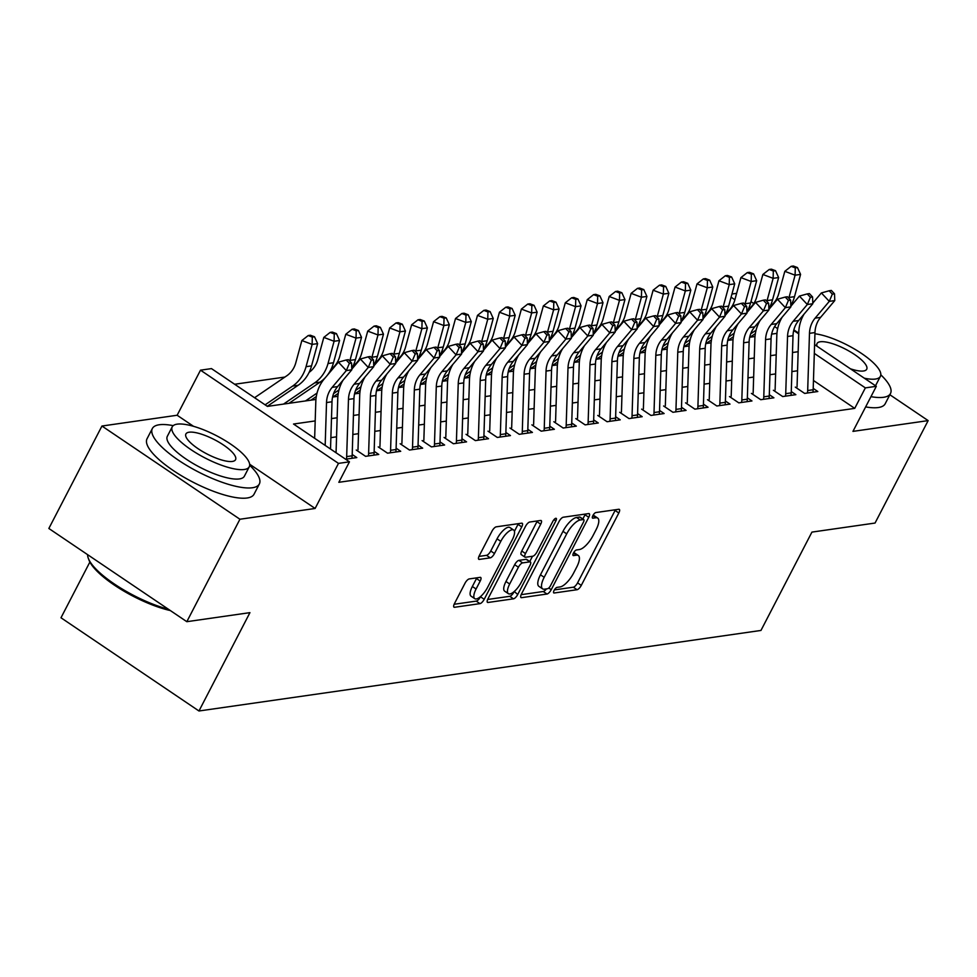 <?xml version="1.0" encoding="UTF-8"?>
<svg xmlns="http://www.w3.org/2000/svg" width="977" height="977" viewBox="0 0 977 977"><rect width="100%" height="100%" fill="white"/><g stroke="black" fill="none" stroke-linecap="round" stroke-linejoin="round"><path stroke-width="1.47" d="M554.106 590.401A3.31 1.185 124 0 0 553.764 592.929A3.31 1.185 124 0 0 554.154 593.002L577.053 589.717A4.726 1.698 124 0 0 581.291 585.382L618.82 512.986A4.726 1.698 124 0 0 619.308 509.371A4.726 1.698 124 0 0 618.746 509.273L595.848 512.559A3.31 1.185 124 0 0 592.88 515.587A3.31 1.185 124 0 0 592.538 518.115A3.31 1.185 124 0 0 592.929 518.189L595.897 517.761A15.143 5.422 124 0 1 597.704 518.091A15.143 5.422 124 0 1 596.117 529.644L592.99 535.677A15.143 5.422 124 0 1 579.422 549.538L576.467 549.966A3.31 1.185 124 0 0 573.499 552.994A3.31 1.185 124 0 0 573.145 555.522A3.31 1.185 124 0 0 573.548 555.595L576.503 555.168A15.143 5.422 124 0 1 578.311 555.498A15.143 5.422 124 0 1 576.735 567.051L573.609 573.084A15.143 5.422 124 0 1 560.041 586.945L557.073 587.372A3.31 1.185 124 0 0 554.106 590.401M469.241 578.921A4.726 1.698 124 0 0 465.003 583.245L454.476 603.566A4.726 1.698 124 0 0 453.987 607.169A4.726 1.698 124 0 0 454.549 607.279L479.976 603.627A4.726 1.698 124 0 0 484.213 599.304L521.742 526.896A4.726 1.698 124 0 0 522.231 523.281A4.726 1.698 124 0 0 521.669 523.183L496.243 526.835A4.726 1.698 124 0 0 492.005 531.158L479.292 555.693A4.726 1.698 124 0 0 478.791 559.308A4.726 1.698 124 0 0 479.353 559.406L490.246 557.855A4.726 1.698 124 0 0 494.484 553.519L500.786 541.356A12.652 4.531 124 0 1 513.633 530.035A12.652 4.531 124 0 1 512.314 539.695L487.608 587.36A12.652 4.531 124 0 1 474.761 598.681A12.652 4.531 124 0 1 476.08 589.009L480.195 581.071A4.726 1.698 124 0 0 480.696 577.456A4.726 1.698 124 0 0 480.134 577.358L469.241 578.921M186.827 621.69L48.85 528.472L101.95 426.033L239.927 519.239L186.827 621.69L249.941 612.64L198.966 710.987L760.961 630.446L811.936 532.099L875.05 523.049L928.15 420.611L852.958 431.382L876.32 386.306L865.353 387.881L854.728 408.374L338.836 482.308L349.461 461.816L338.482 463.391L200.505 370.173L211.484 368.61L267.417 406.395L315.937 399.446M239.927 519.239L315.119 508.467L338.482 463.391M521.498 593.955A4.726 1.698 124 0 0 520.997 597.57A4.726 1.698 124 0 0 521.559 597.668L546.986 594.028A4.726 1.698 124 0 0 551.223 589.693L588.752 517.297A4.726 1.698 124 0 0 589.253 513.682A4.726 1.698 124 0 0 588.691 513.584L563.265 517.224A4.726 1.698 124 0 0 559.027 521.559L521.498 593.955M513.487 598.828L488.06 602.467A4.726 1.698 124 0 1 487.486 602.369A4.726 1.698 124 0 1 487.987 598.754L525.516 526.359A4.726 1.698 124 0 1 529.754 522.023L540.635 520.472A4.726 1.698 124 0 1 541.197 520.57A4.726 1.698 124 0 1 540.708 524.185L525.492 553.544A4.726 1.698 124 0 0 524.991 557.159A4.726 1.698 124 0 0 525.553 557.256L532.77 556.218A4.726 1.698 124 0 0 537.008 551.895L552.86 521.327A3.31 1.185 124 0 1 556.218 518.36A3.31 1.185 124 0 1 555.876 520.888L517.725 594.492A4.726 1.698 124 0 1 513.487 598.828L509.75 596.312L487.645 599.475M928.15 420.611L889.864 394.745M798.746 333.181L793.849 329.884M795.315 387.112L804.645 393.413L817.81 391.521L813.218 388.419M773.369 390.263L782.687 396.552L795.864 394.671L791.26 391.557M751.411 393.401L760.741 399.703L773.906 397.81L769.302 394.708M729.465 396.552L738.783 402.854L751.96 400.961L747.356 397.847M707.507 399.691L716.837 405.992L730.002 404.112L725.398 400.997M685.561 402.842L694.879 409.143L708.056 407.25L703.452 404.148M663.603 405.992L672.921 412.282L686.098 410.401L681.494 407.287M641.645 409.131L650.975 415.433L664.14 413.54L659.548 410.438M619.699 412.282L629.017 418.583L642.194 416.69L637.59 413.589M597.741 415.433L607.071 421.722L620.236 419.841L615.632 416.727M575.795 418.571L585.113 424.873L598.29 422.98L593.686 419.878M553.837 421.722L563.167 428.024L576.332 426.131L571.728 423.017M531.891 424.861L541.209 431.162L554.386 429.282L549.782 426.167M509.933 428.011L519.251 434.313L532.428 432.42L527.824 429.318M487.975 431.162L497.305 437.452L510.47 435.571L505.878 432.457M466.029 434.301L475.347 440.603L488.524 438.71L483.92 435.608M444.071 437.452L453.401 443.753L466.566 441.86L461.962 438.746M422.125 440.603L431.443 446.892L444.62 445.011L440.016 441.897M400.167 443.741L409.497 450.043L422.662 448.15L418.058 445.048M378.221 446.892L387.539 453.181L400.717 451.301L396.112 448.187M356.263 450.031L365.581 456.332L378.758 454.452L374.154 451.337M345.589 459.202L356.8 457.59L352.208 454.488M854.728 408.374L813.462 380.493M797.562 370.759L791.895 371.578M775.604 373.91L769.937 374.716M753.646 377.049L747.979 377.867M731.7 380.2L726.033 381.006M709.742 383.338L704.075 384.156M687.796 386.489L682.129 387.307M665.838 389.64L660.171 390.446M643.892 392.778L638.225 393.597M621.934 395.929L616.267 396.735M599.976 399.08L594.309 399.886M578.03 402.219L572.363 403.037M556.072 405.37L550.405 406.176M534.126 408.508L528.459 409.326M512.168 411.659L506.501 412.477M490.222 414.81L484.555 415.616M468.264 417.948L462.597 418.767M446.306 421.099L440.639 421.905M424.36 424.25L418.693 425.056M402.402 427.389L396.735 428.207M380.456 430.539L374.789 431.345M358.498 433.678L352.831 434.496M336.552 436.829L330.885 437.647M284.93 377.049L234.639 384.254M89.872 562.056L60.989 617.769L198.966 710.987M193.519 426.314L177.142 415.249L101.95 426.033M177.142 415.249L200.505 370.173M731.944 294.016L736.634 293.344M315.192 420.928L293.527 424.03L349.461 461.816M798.16 351.708L792.494 352.514M776.202 354.859L770.535 355.665M754.256 357.997L748.59 358.815M732.298 361.148L726.632 361.954M710.34 364.287L704.673 365.105M688.394 367.437L682.728 368.256M666.436 370.588L660.77 371.394M644.49 373.727L638.824 374.545M622.532 376.878L616.866 377.684M600.586 380.016L594.92 380.835M578.628 383.167L572.962 383.985M556.67 386.318L551.004 387.124M534.724 389.457L529.058 390.275M512.766 392.607L507.1 393.413M490.82 395.758L485.154 396.564M468.862 398.897L463.196 399.715M446.916 402.048L441.25 402.854M424.958 405.186L419.292 406.005M403 408.337L397.334 409.155M381.054 411.488L375.388 412.294M359.096 414.627L353.43 415.445M337.15 417.777L331.484 418.583M865.353 387.881L814.317 353.405M750.971 301.624L753.792 303.529M779.194 320.688L780.037 321.262M793.703 330.495L798.722 333.878M814.598 344.6L876.32 386.306M777.655 328.638L774.602 326.574M734.887 299.744L731.089 297.179M332.583 397.053L337.895 396.296M354.541 393.914L359.841 393.145M376.487 390.763L381.799 390.006M398.445 387.613L403.745 386.855M420.391 384.474L425.703 383.705M442.349 381.323L447.649 380.566M464.295 378.172L469.607 377.415M486.253 375.034L491.565 374.276M508.211 371.883L513.511 371.126M530.157 368.744L535.469 367.975M552.115 365.593L557.415 364.836M574.061 362.443L579.373 361.685M596.019 359.304L601.319 358.535M617.965 356.153L623.277 355.396M639.923 353.002L645.235 352.245M661.881 349.864L667.181 349.107M683.827 346.713L689.139 345.956M705.785 343.574L711.085 342.805M727.731 340.423L733.043 339.666M749.689 337.273L754.989 336.515M771.635 334.134L776.947 333.365M315.119 508.467L249.636 464.234M578.311 555.498L574.586 552.97A15.143 5.422 124 0 0 573.694 552.64M597.704 518.091L593.967 515.563A15.143 5.422 124 0 0 593.076 515.233M554.374 589.913L573.316 587.201A4.726 1.698 124 0 0 577.566 582.866L615.083 510.47A4.726 1.698 124 0 0 615.425 509.75M582.842 518.982L585.028 514.781A4.726 1.698 124 0 0 585.37 514.061M521.156 594.675L543.261 591.5A4.726 1.698 124 0 0 546.424 588.899M547.535 588.728A3.31 1.185 124 0 0 550.503 585.699L583.452 522.145A3.31 1.185 124 0 0 583.794 519.617A3.31 1.185 124 0 0 583.403 519.556L580.277 519.996A15.143 5.422 124 0 0 566.709 533.857L544.189 577.297A15.143 5.422 124 0 0 542.614 588.862A15.143 5.422 124 0 0 544.409 589.18L547.535 588.728M580.277 517.444A3.31 1.185 124 0 0 580.069 517.102A3.31 1.185 124 0 0 579.666 517.028L583.403 519.556M542.614 588.862L538.877 586.334A15.143 5.422 124 0 1 540.464 574.781L562.984 531.341A15.143 5.422 124 0 1 576.54 517.48L579.666 517.028M524.991 557.159L521.266 554.631A4.726 1.698 124 0 1 521.755 551.028L536.971 521.657A4.726 1.698 124 0 0 537.313 520.949M532.502 556.255L529.778 561.519M514.256 591.476L517.725 594.492M509.689 584.014A12.652 4.531 124 0 0 508.37 593.674A12.652 4.531 124 0 0 521.217 582.365L529.925 565.561A4.726 1.698 124 0 0 530.413 561.958A4.726 1.698 124 0 0 529.852 561.848L522.634 562.886A4.726 1.698 124 0 0 518.396 567.222L509.689 584.014L505.964 581.498A12.652 4.531 124 0 0 504.645 591.158L508.37 593.674M530.413 561.958L526.688 559.43A4.726 1.698 124 0 0 526.127 559.332L529.852 561.848M505.964 581.498L514.671 564.694A4.726 1.698 124 0 1 518.909 560.371L526.127 559.332M509.75 596.312A4.726 1.698 124 0 0 513.987 591.977M474.761 598.681L471.036 596.153A12.652 4.531 124 0 1 472.355 586.493L476.471 578.555A4.726 1.698 124 0 0 476.813 577.834M513.633 530.035L509.909 527.519A12.652 4.531 124 0 0 497.061 538.828L500.786 541.356M478.95 556.414L486.509 555.327A4.726 1.698 124 0 0 490.747 551.004L497.061 538.828M514.439 531.28L518.018 524.38A4.726 1.698 124 0 0 518.36 523.66M454.134 604.274L476.251 601.111A4.726 1.698 124 0 0 480.489 596.776L480.647 596.471M770.12 306.302A24.107 21.396 -98.2 0 0 778.754 293.589L784.824 271.325L791.162 266.33L795.278 267.869L797.464 267.564L793.361 266.013L791.162 266.33M797.464 267.564L800.578 274.403L794.509 296.666A36.149 32.094 81.8 0 1 790.82 305.52M800.578 274.403L795.095 275.196L789.025 297.46A36.149 32.094 81.8 0 1 788.818 298.193M756.088 330.153L750.678 333.829M755.368 333.597L750.043 337.224M795.278 267.869L795.095 275.196L784.824 271.325M807.442 393.01A16.878 14.985 -98.2 0 0 807.686 390.519L809.481 333.34A24.107 21.396 81.8 0 1 815.111 318.16L829.278 301.368L821.376 292.941L812.791 303.114M812.925 392.229A16.878 14.985 -98.2 0 0 813.169 389.738L814.977 332.559A24.107 21.396 81.8 0 1 820.595 317.366L834.773 300.574L829.278 301.368L832.331 294.138L834.517 293.821L831.354 290.45L829.168 290.767L832.331 294.138M804.12 314.02A36.149 32.094 -98.2 0 0 798.759 332.51L797.049 386.868M829.168 290.767L821.376 292.941M834.773 300.574L834.517 293.821M870.959 396.662A60.256 17.378 27.4 0 0 883.611 397.285A60.256 17.378 27.4 0 0 890.487 393.523A60.256 17.378 27.4 0 0 880.814 374.814M865.646 406.908A60.256 17.378 27.4 0 0 878.299 407.531A60.256 17.378 27.4 0 0 885.186 403.77L890.487 393.523M864.327 378.197A43.379 12.518 27.4 0 0 875.441 379.052A43.379 12.518 27.4 0 0 880.399 376.34A43.379 12.518 27.4 0 0 859.784 352.306A43.379 12.518 27.4 0 0 814.928 333.78M850.381 368.781A27.954 8.06 27.4 0 0 863.509 370.991A27.954 8.06 27.4 0 0 866.709 369.245A27.954 8.06 27.4 0 0 850.259 351.793A27.954 8.06 27.4 0 0 820.253 341.767A27.954 8.06 27.4 0 0 817.053 343.513A27.954 8.06 27.4 0 0 817.114 346.298M173.222 425.642A60.256 17.378 27.4 0 0 159.239 424.763A60.256 17.378 27.4 0 0 152.351 428.524A60.256 17.378 27.4 0 0 187.804 466.114A60.256 17.378 27.4 0 0 252.469 487.743A60.256 17.378 27.4 0 0 259.345 483.981A60.256 17.378 27.4 0 0 249.672 465.272M152.351 428.524L147.038 438.771A60.256 17.378 27.4 0 0 182.491 476.361A60.256 17.378 27.4 0 0 247.157 497.989A60.256 17.378 27.4 0 0 254.032 494.228L259.345 483.981M249.257 466.798L244.372 476.214A43.379 12.518 -152.6 0 1 239.414 478.925A43.379 12.518 -152.6 0 1 192.86 463.354A43.379 12.518 -152.6 0 1 167.336 436.292L172.221 426.864A43.379 12.518 27.4 0 0 197.745 453.926A43.379 12.518 27.4 0 0 244.299 469.497A43.379 12.518 27.4 0 0 249.257 466.798A43.379 12.518 27.4 0 0 223.733 439.723A43.379 12.518 27.4 0 0 177.179 424.152A43.379 12.518 27.4 0 0 172.221 426.864M189.111 432.213A27.954 8.06 27.4 0 0 185.911 433.959A27.954 8.06 27.4 0 0 202.361 451.398A27.954 8.06 27.4 0 0 232.367 461.437A27.954 8.06 27.4 0 0 235.555 459.691A27.954 8.06 27.4 0 0 219.117 442.251A27.954 8.06 27.4 0 0 189.111 432.213M87.612 554.667A60.256 17.378 27.4 0 0 88.284 558.209A60.256 17.378 27.4 0 0 168.447 609.269M170.389 610.576A58.815 16.963 -152.6 0 1 88.931 559.968L88.284 558.209M748.174 309.453A24.107 21.396 -98.2 0 0 756.796 296.739L762.866 274.476L769.217 269.481L773.32 271.02L775.518 270.702L771.403 269.163L769.217 269.481M775.518 270.702L778.632 277.553L772.551 299.817A36.149 32.094 81.8 0 1 768.862 308.671M778.632 277.553L773.137 278.335L767.067 300.598A36.149 32.094 81.8 0 1 766.86 301.343M734.142 333.291L728.732 336.98M733.409 336.747L728.085 340.375M773.32 271.02L773.137 278.335L762.866 274.476M726.216 312.591A24.107 21.396 -98.2 0 0 734.851 299.89L740.92 277.615L747.258 272.62L751.374 274.171L753.56 273.853L749.457 272.302L747.258 272.62M753.56 273.853L756.674 280.692L750.605 302.968A36.149 32.094 81.8 0 1 746.904 311.81M756.674 280.692L751.191 281.486L745.109 303.749A36.149 32.094 81.8 0 1 744.901 304.482M712.184 336.442L706.774 340.13M711.451 339.886L706.127 343.513M751.374 274.171L751.191 281.486L740.92 277.615M704.27 315.742A24.107 21.396 -98.2 0 0 712.892 303.029L718.962 280.765L725.313 275.77L729.416 277.309L731.614 277.004L727.499 275.453L725.313 275.77M731.614 277.004L734.728 283.843L728.647 306.106A36.149 32.094 81.8 0 1 724.958 314.96M734.728 283.843L729.233 284.625L723.163 306.9A36.149 32.094 81.8 0 1 722.956 307.633M690.238 339.593L684.828 343.269M689.506 343.037L684.181 346.664M729.416 277.309L729.233 284.625L718.962 280.765M682.312 318.893A24.107 21.396 -98.2 0 0 690.934 306.18L697.016 283.916L703.355 278.909L707.458 280.46L709.656 280.143L705.553 278.604L703.355 278.909M709.656 280.143L712.77 286.994L706.701 309.257A36.149 32.094 81.8 0 1 703 318.111M712.77 286.994L707.287 287.775L701.205 310.039A36.149 32.094 81.8 0 1 700.997 310.784M668.28 342.732L662.87 346.42M667.547 346.188L662.223 349.815M707.458 280.46L707.287 287.775L697.016 283.916M785.484 396.161A16.878 14.985 -98.2 0 0 785.728 393.67L787.535 336.491A24.107 21.396 81.8 0 1 793.153 321.299L807.332 304.506L799.418 296.092L790.845 306.253M790.967 395.367A16.878 14.985 -98.2 0 0 791.223 392.888L793.019 335.697A24.107 21.396 81.8 0 1 798.649 320.517L812.815 303.725L807.332 304.506L810.373 297.277L812.571 296.971L809.408 293.601L807.21 293.918L810.373 297.277M782.174 317.171A36.149 32.094 -98.2 0 0 776.813 335.661L775.103 390.006M807.21 293.918L799.418 296.092M812.815 303.725L812.571 296.971M763.538 399.3A16.878 14.985 -98.2 0 0 763.782 396.821L765.577 339.63A24.107 21.396 81.8 0 1 771.207 324.449L785.374 307.657L777.472 299.243L768.887 309.404M769.021 398.518A16.878 14.985 -98.2 0 0 769.265 396.027L771.061 338.848A24.107 21.396 81.8 0 1 776.691 323.668L790.869 306.863L785.374 307.657L788.415 300.428L790.613 300.11L787.45 296.752L785.252 297.057L788.415 300.428M760.216 320.309A36.149 32.094 -98.2 0 0 754.855 338.811L753.145 393.157M785.252 297.057L777.472 299.243M790.869 306.863L790.613 300.11M741.58 402.451A16.878 14.985 -98.2 0 0 741.824 399.959L743.631 342.78A24.107 21.396 81.8 0 1 749.249 327.6L763.428 310.796L755.514 302.381L746.941 312.542M747.063 401.657A16.878 14.985 -98.2 0 0 747.307 399.178L749.115 341.987A24.107 21.396 81.8 0 1 754.745 326.807L768.911 310.014L763.428 310.796L766.469 303.578L768.667 303.261L765.504 299.89L763.306 300.208L766.469 303.578M738.27 323.46A36.149 32.094 -98.2 0 0 732.909 341.95L731.187 396.308M763.306 300.208L755.514 302.381M768.911 310.014L768.667 303.261M719.622 405.589A16.878 14.985 -98.2 0 0 719.866 403.11L721.673 345.919A24.107 21.396 81.8 0 1 727.303 330.739L741.47 313.947L733.556 305.532L724.983 315.693M725.117 404.808A16.878 14.985 -98.2 0 0 725.361 402.329L727.157 345.137A24.107 21.396 81.8 0 1 732.787 329.957L746.965 313.165L741.47 313.947L744.511 306.717L746.709 306.412L743.546 303.041L741.348 303.358L744.511 306.717M716.312 326.611A36.149 32.094 -98.2 0 0 710.951 345.101L709.241 399.446M741.348 303.358L733.556 305.532M746.965 313.165L746.709 306.412M660.354 322.031A24.107 21.396 -98.2 0 0 668.989 309.33L675.058 287.055L681.396 282.06L685.512 283.611L687.71 283.293L683.595 281.742L681.396 282.06M687.71 283.293L690.812 290.132L684.743 312.408A36.149 32.094 81.8 0 1 681.054 321.25M690.812 290.132L685.329 290.926L679.259 313.19A36.149 32.094 81.8 0 1 679.052 313.922M646.322 345.882L640.924 349.571M645.602 349.326L640.277 352.953M685.512 283.611L685.329 290.926L675.058 287.055M697.676 408.74A16.878 14.985 -98.2 0 0 697.92 406.261L699.715 349.07A24.107 21.396 81.8 0 1 705.345 333.89L719.524 317.098L711.61 308.671L703.037 318.844M703.159 407.959A16.878 14.985 -98.2 0 0 703.403 405.467L705.211 348.288A24.107 21.396 81.8 0 1 710.829 333.096L725.007 316.304L719.524 317.098L722.565 309.868L724.763 309.55L721.588 306.18L719.402 306.497L722.565 309.868M694.366 329.75A36.149 32.094 -98.2 0 0 688.993 348.239L687.283 402.597M719.402 306.497L711.61 308.671M725.007 316.304L724.763 309.55M638.408 325.182A24.107 21.396 -98.2 0 0 647.03 312.469L653.112 290.206L659.451 285.211L663.554 286.75L665.752 286.432L661.649 284.893L659.451 285.211M665.752 286.432L668.866 293.283L662.797 315.547A36.149 32.094 81.8 0 1 659.096 324.401M668.866 293.283L663.371 294.065L657.301 316.34A36.149 32.094 81.8 0 1 657.094 317.073M624.376 349.021L618.966 352.709M623.644 352.477L618.319 356.104M663.554 286.75L663.371 294.065L653.112 290.206M675.718 411.891A16.878 14.985 -98.2 0 0 675.962 409.4L677.769 352.221A24.107 21.396 81.8 0 1 683.387 337.028L697.566 320.236L689.652 311.822L681.079 321.983M681.213 411.097A16.878 14.985 -98.2 0 0 681.457 408.618L683.253 351.427A24.107 21.396 81.8 0 1 688.883 336.247L703.049 319.455L697.566 320.236L700.607 313.019L702.805 312.701L699.642 309.33L697.444 309.648L700.607 313.019M672.408 332.901A36.149 32.094 -98.2 0 0 667.047 351.39L665.337 405.736M697.444 309.648L689.652 311.822M703.049 319.455L702.805 312.701M616.45 328.333A24.107 21.396 -98.2 0 0 625.085 315.62L631.154 293.356L637.492 288.349L641.608 289.9L643.794 289.583L639.691 288.032L637.492 288.349M643.794 289.583L646.908 296.434L640.839 318.697A36.149 32.094 81.8 0 1 637.151 327.539M646.908 296.434L641.425 297.216L635.355 319.479A36.149 32.094 81.8 0 1 635.148 320.212M602.418 352.172L597.008 355.86M601.698 355.628L596.373 359.255M641.608 289.9L641.425 297.216L631.154 293.356M653.772 415.03A16.878 14.985 -98.2 0 0 654.016 412.55L655.811 355.359A24.107 21.396 81.8 0 1 661.441 340.179L675.608 323.387L667.706 314.973L659.121 325.133M659.255 414.248A16.878 14.985 -98.2 0 0 659.499 411.757L661.307 354.578A24.107 21.396 81.8 0 1 666.925 339.398L681.103 322.605L675.608 323.387L678.661 316.157L680.847 315.84L677.684 312.481L675.498 312.787L678.661 316.157M650.45 336.051A36.149 32.094 -98.2 0 0 645.089 354.541L643.379 408.887M675.498 312.787L667.706 314.973M681.103 322.605L680.847 315.84M594.505 331.472A24.107 21.396 -98.2 0 0 603.127 318.758L609.196 296.495L615.547 291.5L619.65 293.039L621.848 292.734L617.733 291.183L615.547 291.5M621.848 292.734L624.962 299.573L618.881 321.836A36.149 32.094 81.8 0 1 615.192 330.69M624.962 299.573L619.467 300.366L613.397 322.63A36.149 32.094 81.8 0 1 613.19 323.363M580.472 355.323L575.062 358.999M579.74 358.767L574.415 362.394M619.65 293.039L619.467 300.366L609.196 296.495M631.814 418.18A16.878 14.985 -98.2 0 0 632.058 415.689L633.865 358.51A24.107 21.396 81.8 0 1 639.483 343.33L653.662 326.538L645.748 318.111L637.175 328.284M637.297 417.387A16.878 14.985 -98.2 0 0 637.554 414.907L639.349 357.716A24.107 21.396 81.8 0 1 644.979 342.536L659.145 325.744L653.662 326.538L656.703 319.308L658.901 318.99L655.738 315.62L653.54 315.937L656.703 319.308M628.504 339.19A36.149 32.094 -98.2 0 0 623.143 357.68L621.433 412.038M653.54 315.937L645.748 318.111M659.145 325.744L658.901 318.99M572.546 334.623A24.107 21.396 -98.2 0 0 581.181 321.909L587.25 299.646L593.589 294.639L597.704 296.19L599.89 295.872L595.787 294.333L593.589 294.639M599.89 295.872L603.004 302.723L596.935 324.987A36.149 32.094 81.8 0 1 593.234 333.841M603.004 302.723L597.521 303.505L591.439 325.768A36.149 32.094 81.8 0 1 591.232 326.513M558.514 358.461L553.104 362.149M557.782 361.917L552.457 365.545M597.704 296.19L597.521 303.505L587.25 299.646M550.601 337.761A24.107 21.396 -98.2 0 0 559.223 325.06L565.292 302.785L571.643 297.79L575.746 299.341L577.944 299.023L573.829 297.472L571.643 297.79M577.944 299.023L581.059 305.862L574.977 328.138A36.149 32.094 81.8 0 1 571.289 336.98M581.059 305.862L575.563 306.656L569.493 328.919A36.149 32.094 81.8 0 1 569.286 329.652M536.568 361.612L531.158 365.3M535.836 365.056L530.511 368.683M575.746 299.341L575.563 306.656L565.292 302.785M528.642 340.912A24.107 21.396 -98.2 0 0 537.265 328.199L543.346 305.935L549.685 300.94L553.788 302.479L555.986 302.174L551.883 300.623L549.685 300.94M555.986 302.174L559.1 309.013L553.031 331.276A36.149 32.094 81.8 0 1 549.33 340.13M559.1 309.013L553.617 309.794L547.535 332.07A36.149 32.094 81.8 0 1 547.328 332.803M514.61 364.763L509.2 368.439M513.878 368.207L508.553 371.834M553.788 302.479L553.617 309.794L543.346 305.935M506.684 344.063A24.107 21.396 -98.2 0 0 515.319 331.35L521.388 309.086L527.727 304.079L531.842 305.63L534.04 305.312L529.925 303.774L527.727 304.079M534.04 305.312L537.142 312.164L531.073 334.427A36.149 32.094 81.8 0 1 527.385 343.281M537.142 312.164L531.659 312.945L525.589 335.209A36.149 32.094 81.8 0 1 525.382 335.954M492.652 367.902L487.254 371.59M491.932 371.358L486.607 374.985M531.842 305.63L531.659 312.945L521.388 309.086M484.739 347.201A24.107 21.396 -98.2 0 0 493.361 334.488L499.442 312.225L505.781 307.23L509.884 308.781L512.082 308.463L507.979 306.912L505.781 307.23M512.082 308.463L515.197 315.302L509.127 337.566A36.149 32.094 81.8 0 1 505.427 346.42M515.197 315.302L509.701 316.096L503.631 338.36A36.149 32.094 81.8 0 1 503.424 339.092M470.706 371.052L465.296 374.741M469.974 374.496L464.649 378.123M509.884 308.781L509.701 316.096L499.442 312.225M462.78 350.352A24.107 21.396 -98.2 0 0 471.415 337.639L477.484 315.376L483.823 310.381L487.938 311.919L490.124 311.602L486.021 310.063L483.823 310.381M490.124 311.602L493.238 318.453L487.169 340.717A36.149 32.094 81.8 0 1 483.481 349.571M493.238 318.453L487.755 319.235L481.685 341.51A36.149 32.094 81.8 0 1 481.478 342.243M448.748 374.191L443.338 377.879M448.028 377.647L442.703 381.274M487.938 311.919L487.755 319.235L477.484 315.376M440.835 353.503A24.107 21.396 -98.2 0 0 449.457 340.79L455.526 318.514L461.877 313.519L465.98 315.07L468.178 314.753L464.063 313.202L461.877 313.519M468.178 314.753L471.293 321.604L465.211 343.867A36.149 32.094 81.8 0 1 461.523 352.709M471.293 321.604L465.797 322.386L459.727 344.649A36.149 32.094 81.8 0 1 459.52 345.382M426.802 377.342L421.392 381.03M426.07 380.798L420.745 384.425M465.98 315.07L465.797 322.386L455.526 318.514M418.877 356.642A24.107 21.396 -98.2 0 0 427.511 343.928L433.58 321.665L439.919 316.67L444.034 318.209L446.22 317.904L442.117 316.353L439.919 316.67M446.22 317.904L449.335 324.743L443.265 347.006A36.149 32.094 81.8 0 1 439.565 355.86M449.335 324.743L443.851 325.536L437.769 347.8A36.149 32.094 81.8 0 1 437.562 348.533M404.844 380.493L399.434 384.169M404.112 383.937L398.787 387.564M444.034 318.209L443.851 325.536L433.58 321.665M396.931 359.792A24.107 21.396 -98.2 0 0 405.553 347.079L411.622 324.816L417.973 319.809L422.076 321.36L424.274 321.042L420.159 319.503L417.973 319.809M424.274 321.042L427.389 327.893L421.307 350.157A36.149 32.094 81.8 0 1 417.619 359.011M427.389 327.893L421.893 328.675L415.823 350.938A36.149 32.094 81.8 0 1 415.616 351.683M382.899 383.631L377.488 387.319M382.166 387.087L376.841 390.715M422.076 321.36L421.893 328.675L411.622 324.816M374.973 362.931A24.107 21.396 -98.2 0 0 383.595 350.23L389.676 327.954L396.015 322.96L400.118 324.511L402.316 324.193L398.213 322.642L396.015 322.96M402.316 324.193L405.431 331.032L399.361 353.308A36.149 32.094 81.8 0 1 395.661 362.149M405.431 331.032L399.947 331.826L393.865 354.089A36.149 32.094 81.8 0 1 393.658 354.822M360.94 386.782L355.53 390.47M360.208 390.226L354.883 393.853M400.118 324.511L399.947 331.826L389.676 327.954M353.015 366.082A24.107 21.396 -98.2 0 0 361.649 353.369L367.718 331.105L374.057 326.11L378.172 327.649L380.371 327.344L376.255 325.793L374.057 326.11M380.371 327.344L383.472 334.183L377.403 356.446A36.149 32.094 81.8 0 1 373.715 365.3M383.472 334.183L377.989 334.964L371.919 357.24A36.149 32.094 81.8 0 1 371.712 357.973M338.982 389.933L333.584 393.609M338.262 393.377L332.937 397.004M378.172 327.649L377.989 334.964L367.718 331.105M331.069 369.233A24.107 21.396 -98.2 0 0 339.691 356.52L345.773 334.256L352.111 329.249L356.214 330.8L358.412 330.482L354.309 328.944L352.111 329.249M358.412 330.482L361.527 337.334L355.457 359.597A36.149 32.094 81.8 0 1 351.757 368.439M361.527 337.334L356.031 338.115L349.961 360.379A36.149 32.094 81.8 0 1 349.754 361.111M317.036 393.072L305.496 400.936M316.304 396.528L310.979 400.155M356.214 330.8L356.031 338.115L345.773 334.256M609.868 421.319A16.878 14.985 -98.2 0 0 610.112 418.84L611.907 361.661A24.107 21.396 81.8 0 1 617.537 346.469L631.704 329.676L623.802 321.262L615.217 331.423M615.351 420.537A16.878 14.985 -98.2 0 0 615.595 418.058L617.391 360.867A24.107 21.396 81.8 0 1 623.021 345.687L637.199 328.895L631.704 329.676L634.745 322.447L636.943 322.141L633.78 318.771L631.582 319.088L634.745 322.447M606.546 342.341A36.149 32.094 -98.2 0 0 601.185 360.831L599.475 415.176M631.582 319.088L623.802 321.262M637.199 328.895L636.943 322.141M587.91 424.47A16.878 14.985 -98.2 0 0 588.154 421.991L589.961 364.8A24.107 21.396 81.8 0 1 595.579 349.619L609.758 332.827L601.844 324.413L593.271 334.574M593.393 423.688A16.878 14.985 -98.2 0 0 593.637 421.197L595.445 364.018A24.107 21.396 81.8 0 1 601.075 348.826L615.241 332.033L609.758 332.827L612.799 325.597L614.997 325.28L611.834 321.922L609.636 322.227L612.799 325.597M584.6 345.479A36.149 32.094 -98.2 0 0 579.239 363.981L577.517 418.327M609.636 322.227L601.844 324.413M615.241 332.033L614.997 325.28M565.952 427.621A16.878 14.985 -98.2 0 0 566.196 425.129L568.003 367.95A24.107 21.396 81.8 0 1 573.633 352.77L587.8 335.966L579.886 327.551L571.313 337.712M571.447 426.827A16.878 14.985 -98.2 0 0 571.692 424.348L573.487 367.157A24.107 21.396 81.8 0 1 579.117 351.976L593.295 335.184L587.8 335.966L590.841 328.748L593.039 328.431L589.876 325.06L587.678 325.378L590.841 328.748M562.642 348.63A36.149 32.094 -98.2 0 0 557.281 367.12L555.571 421.478M587.678 325.378L579.886 327.551M593.295 335.184L593.039 328.431M544.006 430.759A16.878 14.985 -98.2 0 0 544.25 428.28L546.045 371.089A24.107 21.396 81.8 0 1 551.675 355.909L565.854 339.117L557.94 330.702L549.367 340.863M549.489 429.978A16.878 14.985 -98.2 0 0 549.733 427.486L551.541 370.307A24.107 21.396 81.8 0 1 557.159 355.127L571.337 338.335L565.854 339.117L568.895 331.887L571.093 331.569L567.918 328.211L565.732 328.528L568.895 331.887M540.696 351.781A36.149 32.094 -98.2 0 0 535.323 370.271L533.613 424.616M565.732 328.528L557.94 330.702M571.337 338.335L571.093 331.569M522.048 433.91A16.878 14.985 -98.2 0 0 522.292 431.419L524.099 374.24A24.107 21.396 81.8 0 1 529.717 359.06L543.896 342.268L535.982 333.841L527.409 344.014M527.543 433.129A16.878 14.985 -98.2 0 0 527.788 430.637L529.583 373.458A24.107 21.396 81.8 0 1 535.213 358.266L549.379 341.474L543.896 342.268L546.937 335.038L549.135 334.72L545.972 331.35L543.774 331.667L546.937 335.038M518.738 354.92A36.149 32.094 -98.2 0 0 513.377 373.409L511.667 427.767M543.774 331.667L535.982 333.841M549.379 341.474L549.135 334.72M500.102 437.061A16.878 14.985 -98.2 0 0 500.346 434.57L502.141 377.391A24.107 21.396 81.8 0 1 507.771 362.198L521.938 345.406L514.036 336.992L505.451 347.153M505.585 436.267A16.878 14.985 -98.2 0 0 505.83 433.788L507.637 376.597A24.107 21.396 81.8 0 1 513.255 361.417L527.433 344.625L521.938 345.406L524.991 338.176L527.177 337.871L524.014 334.5L521.828 334.818L524.991 338.176M496.78 358.07A36.149 32.094 -98.2 0 0 491.419 376.56L489.709 430.906M521.828 334.818L514.036 336.992M527.433 344.625L527.177 337.871M478.144 440.2A16.878 14.985 -98.2 0 0 478.388 437.72L480.195 380.529A24.107 21.396 81.8 0 1 485.813 365.349L499.992 348.557L492.078 340.143L483.505 350.303M483.627 439.418A16.878 14.985 -98.2 0 0 483.884 436.927L485.679 379.748A24.107 21.396 81.8 0 1 491.309 364.568L505.475 347.763L499.992 348.557L503.033 341.327L505.231 341.01L502.068 337.651L499.87 337.957L503.033 341.327M474.834 361.209A36.149 32.094 -98.2 0 0 469.473 379.711L467.763 434.057M499.87 337.957L492.078 340.143M505.475 347.763L505.231 341.01M456.198 443.35A16.878 14.985 -98.2 0 0 456.442 440.859L458.237 383.68A24.107 21.396 81.8 0 1 463.867 368.5L478.034 351.696L470.132 343.281L461.547 353.442M461.681 442.557A16.878 14.985 -98.2 0 0 461.926 440.077L463.721 382.886A24.107 21.396 81.8 0 1 469.351 367.706L483.53 350.914L478.034 351.696L481.075 344.478L483.273 344.16L480.11 340.79L477.912 341.107L481.075 344.478M452.876 364.36A36.149 32.094 -98.2 0 0 447.515 382.85L445.805 437.207M477.912 341.107L470.132 343.281M483.53 350.914L483.273 344.16M434.24 446.489A16.878 14.985 -98.2 0 0 434.484 444.01L436.292 386.819A24.107 21.396 81.8 0 1 441.909 371.639L456.088 354.846L448.174 346.432L439.601 356.593M439.723 445.707A16.878 14.985 -98.2 0 0 439.968 443.228L441.775 386.037A24.107 21.396 81.8 0 1 447.405 370.857L461.571 354.065L456.088 354.846L459.129 347.617L461.327 347.311L458.164 343.941L455.966 344.258L459.129 347.617M430.93 367.511A36.149 32.094 -98.2 0 0 425.569 386L423.847 440.346M455.966 344.258L448.174 346.432M461.571 354.065L461.327 347.311M412.282 449.64A16.878 14.985 -98.2 0 0 412.526 447.161L414.333 389.97A24.107 21.396 81.8 0 1 419.963 374.789L434.13 357.997L426.216 349.583L417.643 359.744M417.777 448.858A16.878 14.985 -98.2 0 0 418.022 446.367L419.817 389.188A24.107 21.396 81.8 0 1 425.447 373.996L439.626 357.203L434.13 357.997L437.171 350.767L439.369 350.45L436.206 347.079L434.008 347.397L437.171 350.767M408.972 370.649A36.149 32.094 -98.2 0 0 403.611 389.151L401.901 443.497M434.008 347.397L426.216 349.583M439.626 357.203L439.369 350.45M390.336 452.791A16.878 14.985 -98.2 0 0 390.58 450.299L392.375 393.12A24.107 21.396 81.8 0 1 398.005 377.928L412.184 361.136L404.27 352.721L395.697 362.882M395.819 451.997A16.878 14.985 -98.2 0 0 396.064 449.518L397.871 392.327A24.107 21.396 81.8 0 1 403.489 377.146L417.667 360.354L412.184 361.136L415.225 353.918L417.423 353.601L414.248 350.23L412.062 350.548L415.225 353.918M387.026 373.8A36.149 32.094 -98.2 0 0 381.653 392.29L379.943 446.636M412.062 350.548L404.27 352.721M417.667 360.354L417.423 353.601M368.378 455.929A16.878 14.985 -98.2 0 0 368.622 453.45L370.43 396.259A24.107 21.396 81.8 0 1 376.047 381.079L390.226 364.287L382.312 355.872L373.739 366.033M373.873 455.148A16.878 14.985 -98.2 0 0 374.118 452.656L375.913 395.477A24.107 21.396 81.8 0 1 381.543 380.297L395.709 363.505L390.226 364.287L393.267 357.057L395.465 356.739L392.302 353.381L390.104 353.686L393.267 357.057M365.068 376.951A36.149 32.094 -98.2 0 0 359.707 395.441L357.997 449.786M390.104 353.686L382.312 355.872M395.709 363.505L395.465 356.739M309.111 372.371A24.107 21.396 -98.2 0 0 317.745 359.658L323.814 337.395L330.153 332.4L334.268 333.951L336.454 333.633L332.351 332.082L330.153 332.4M336.454 333.633L339.569 340.472L333.499 362.736A36.149 32.094 81.8 0 1 327.124 375.534M339.569 340.472L334.085 341.266L328.016 363.529A36.149 32.094 81.8 0 1 314.582 382.935L283.538 404.087M325.683 377.244A36.149 32.094 81.8 0 1 320.077 382.141L289.033 403.293M334.268 333.951L334.085 341.266L323.814 337.395M346.432 459.08A16.878 14.985 -98.2 0 0 346.676 456.589L348.471 399.41A24.107 21.396 81.8 0 1 354.101 384.23L368.268 367.437L360.366 359.011L351.781 369.184M351.915 458.298A16.878 14.985 -98.2 0 0 352.16 455.807L353.967 398.628A24.107 21.396 81.8 0 1 359.585 383.436L373.764 366.644L368.268 367.437L371.321 360.208L373.507 359.89L370.344 356.52L368.158 356.837L371.321 360.208M343.11 380.09A36.149 32.094 -98.2 0 0 337.749 398.579L336.051 452.754M368.158 356.837L360.366 359.011M373.764 366.644L373.507 359.89M254.582 397.724L286.835 375.742A24.107 21.396 -98.2 0 0 295.787 362.809L301.856 340.546L308.207 335.551L312.31 337.089L314.509 336.772L310.393 335.233L308.207 335.551M314.509 336.772L317.623 343.623L311.541 365.887A36.149 32.094 81.8 0 1 298.119 385.292L267.283 406.298M317.623 343.623L312.127 344.405L306.057 366.668A36.149 32.094 81.8 0 1 292.636 386.074L265.109 404.832M312.31 337.089L312.127 344.405L301.856 340.546M325.17 445.414L326.526 402.561A24.107 21.396 81.8 0 1 332.143 387.368L346.322 370.576L338.408 362.162L324.242 378.954A36.149 32.094 -98.2 0 0 315.803 401.73L314.643 438.307M330.519 449.029L332.009 401.767A24.107 21.396 81.8 0 1 337.639 386.587L351.805 369.794L346.322 370.576L349.363 363.346L351.561 363.041L348.398 359.67L346.2 359.988L349.363 363.346M346.2 359.988L338.408 362.162M351.805 369.794L351.561 363.041M553.544 592.587L554.154 593.002M572.937 555.18L573.548 555.595M573.438 553.092L576.503 555.168M592.831 515.685L595.897 517.761M615.083 510.47L618.82 512.986M577.566 582.866L581.291 585.382M573.316 587.201L577.053 589.717M585.028 514.781L588.752 517.297M548.756 588.02L551.223 589.693M543.261 591.5L546.986 594.028M520.692 597.081L521.559 597.668M576.54 517.48L580.277 519.996M562.984 531.341L566.709 533.857M540.464 574.781L544.189 577.297M487.181 601.881L488.06 602.467M536.971 521.657L540.708 524.185M521.755 551.028L525.492 553.544M554.008 519.63L555.876 520.888M518.909 560.371L522.634 562.886M514.671 564.694L518.396 567.222M476.471 578.555L480.195 581.071M472.355 586.493L476.08 589.009M490.747 551.004L494.484 553.519M486.509 555.327L490.246 557.855M478.486 558.82L479.353 559.406M518.018 524.38L521.742 526.896M480.489 596.776L484.213 599.304M476.251 601.111L479.976 603.627M453.682 606.693L454.549 607.279M794.509 296.666L789.025 297.46M809.481 333.34L814.977 332.559M815.111 318.16L820.595 317.366M807.686 390.519L813.169 389.738M772.551 299.817L767.067 300.598M750.605 302.968L745.109 303.749M728.647 306.106L723.163 306.9M706.701 309.257L701.205 310.039M787.535 336.491L793.019 335.697M793.153 321.299L798.649 320.517M785.728 393.67L791.223 392.888M765.577 339.63L771.061 338.848M771.207 324.449L776.691 323.668M763.782 396.821L769.265 396.027M743.631 342.78L749.115 341.987M749.249 327.6L754.745 326.807M741.824 399.959L747.307 399.178M721.673 345.919L727.157 345.137M727.303 330.739L732.787 329.957M719.866 403.11L725.361 402.329M684.743 312.408L679.259 313.19M699.715 349.07L705.211 348.288M705.345 333.89L710.829 333.096M697.92 406.261L703.403 405.467M662.797 315.547L657.301 316.34M677.769 352.221L683.253 351.427M683.387 337.028L688.883 336.247M675.962 409.4L681.457 408.618M640.839 318.697L635.355 319.479M655.811 355.359L661.307 354.578M661.441 340.179L666.925 339.398M654.016 412.55L659.499 411.757M618.881 321.836L613.397 322.63M633.865 358.51L639.349 357.716M639.483 343.33L644.979 342.536M632.058 415.689L637.554 414.907M596.935 324.987L591.439 325.768M574.977 328.138L569.493 328.919M553.031 331.276L547.535 332.07M531.073 334.427L525.589 335.209M509.127 337.566L503.631 338.36M487.169 340.717L481.685 341.51M465.211 343.867L459.727 344.649M443.265 347.006L437.769 347.8M421.307 350.157L415.823 350.938M399.361 353.308L393.865 354.089M377.403 356.446L371.919 357.24M355.457 359.597L349.961 360.379M611.907 361.661L617.391 360.867M617.537 346.469L623.021 345.687M610.112 418.84L615.595 418.058M589.961 364.8L595.445 364.018M595.579 349.619L601.075 348.826M588.154 421.991L593.637 421.197M568.003 367.95L573.487 367.157M573.633 352.77L579.117 351.976M566.196 425.129L571.692 424.348M546.045 371.089L551.541 370.307M551.675 355.909L557.159 355.127M544.25 428.28L549.733 427.486M524.099 374.24L529.583 373.458M529.717 359.06L535.213 358.266M522.292 431.419L527.788 430.637M502.141 377.391L507.637 376.597M507.771 362.198L513.255 361.417M500.346 434.57L505.83 433.788M480.195 380.529L485.679 379.748M485.813 365.349L491.309 364.568M478.388 437.72L483.884 436.927M458.237 383.68L463.721 382.886M463.867 368.5L469.351 367.706M456.442 440.859L461.926 440.077M436.292 386.819L441.775 386.037M441.909 371.639L447.405 370.857M434.484 444.01L439.968 443.228M414.333 389.97L419.817 389.188M419.963 374.789L425.447 373.996M412.526 447.161L418.022 446.367M392.375 393.12L397.871 392.327M398.005 377.928L403.489 377.146M390.58 450.299L396.064 449.518M370.43 396.259L375.913 395.477M376.047 381.079L381.543 380.297M368.622 453.45L374.118 452.656M333.499 362.736L328.016 363.529M320.077 382.141L314.582 382.935M348.471 399.41L353.967 398.628M354.101 384.23L359.585 383.436M346.676 456.589L352.16 455.807M311.541 365.887L306.057 366.668M298.119 385.292L292.636 386.074M326.526 402.561L332.009 401.767M332.143 387.368L337.639 386.587M580.069 517.102L583.794 519.617M875.514 385.756L880.399 376.34"/></g></svg>
